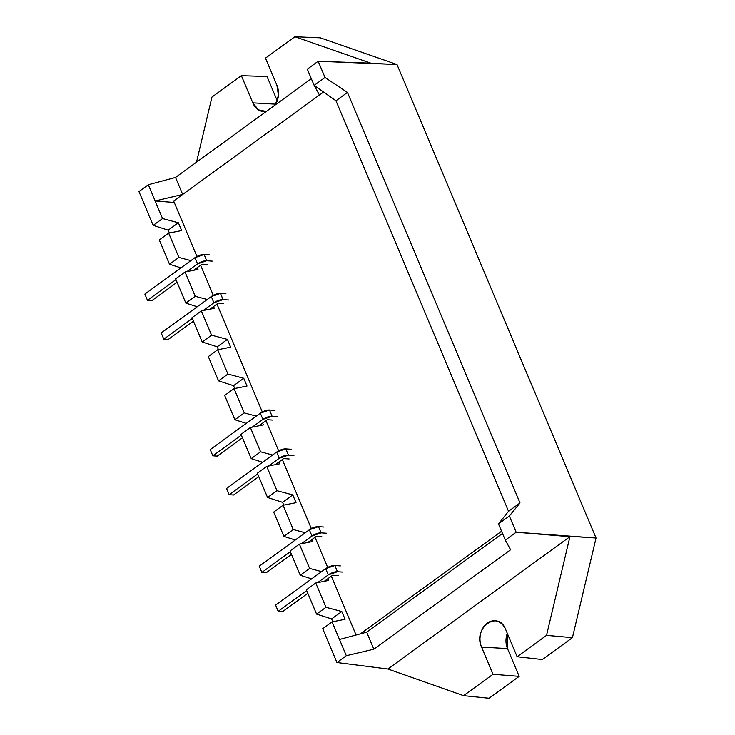 <?xml version="1.0" encoding="UTF-8"?>
<svg xmlns="http://www.w3.org/2000/svg" width="735" height="735" viewBox="0 0 735 735"><rect width="100%" height="100%" fill="white"/><g stroke="black" fill="none" stroke-linecap="round" stroke-linejoin="round"><path stroke-width="1.1" d="M275.267 104.93A17.557 13.625 -85.9 0 0 276.92 85.315L265.491 58.129L294.91 36.75L370.89 63.192L352.938 62.429L397.01 64.533L596.048 538.02L516.163 532.223L509.337 515.988L498.477 523.89L505.303 540.124L516.163 532.223L509.337 515.988L520.022 502.942L347.453 92.426L325.008 77.487L318.181 61.253L307.322 69.154L314.148 85.389L325.008 77.487L318.181 61.253L397.01 64.533L320.295 37.825L294.91 36.75L370.89 63.192L318.181 61.253L307.322 69.154L314.148 85.389L335.969 100.778L508.537 511.284L498.477 523.89L505.303 540.124L510.604 549.762L373.839 649.18L366.691 632.164L339.487 639.468L332.091 621.874L322.711 628.691L336.933 662.52L346.314 655.703L332.091 621.874L345.064 619.293L341.793 611.52L325.963 607.294L315.747 583.002L306.366 589.819L316.583 614.111L325.963 607.294L315.747 583.002L328.72 580.42L327.966 578.62L328.72 580.42L315.747 583.002L306.366 589.819L316.583 614.111L325.963 607.294L341.793 611.52L345.064 619.293L332.091 621.874L322.711 628.691L336.933 662.52L387.887 669.006L569.919 536.679L546.537 635.362L517.128 656.741L505.698 629.555C498.211 609.416 472.596 628.039 481.572 647.094L493.001 674.28L463.583 695.659L387.887 669.006L569.919 536.679L551.608 535.052L596.048 538.02L397.01 64.533L320.295 37.825L294.91 36.75L265.491 58.129L276.92 85.315L278.427 95.339L275.267 104.93M300.238 575.239L309.619 568.421L299.411 544.13L290.031 550.947L300.238 575.239L309.619 568.421L299.411 544.13L312.384 541.548L311.622 539.747L312.384 541.548L299.411 544.13L290.031 550.947L300.238 575.239L311.622 578.886L300.238 575.239M283.903 536.366L293.283 529.549L283.067 505.248L273.686 512.074L283.903 536.366L293.283 529.549L283.067 505.248L296.04 502.676L292.769 494.903L276.939 490.677L266.722 466.376L257.351 473.193L267.558 497.494L276.939 490.677L266.722 466.376L279.695 463.803L278.942 462.003L279.695 463.803L266.722 466.376L257.351 473.193L267.558 497.494L276.939 490.677L292.769 494.903L296.04 502.676L283.067 505.248L273.686 512.074L283.903 536.366L295.277 540.014L283.903 536.366M251.223 458.622L260.594 451.804L250.387 427.504L241.006 434.321L251.223 458.622L260.594 451.804L250.387 427.504L263.36 424.922L262.597 423.121L263.36 424.922L250.387 427.504L241.006 434.321L251.223 458.622L262.597 462.26L251.223 458.622M162.554 218.552L148.332 184.733L138.952 191.55L153.174 225.369L162.554 218.552L155.158 200.967L182.684 194.444L319.449 95.026L314.148 85.389L319.449 95.026L182.684 194.444L155.158 200.967L174.259 202.493L155.158 200.967L148.332 184.733L175.536 177.429L182.684 194.444L175.536 177.429L311.337 78.709L175.536 177.429L148.332 184.733L138.952 191.55L153.174 225.369L162.554 218.552L178.384 222.778L162.554 218.552M169.509 264.251L178.89 257.434L168.682 233.133L159.302 239.95L169.509 264.251L178.89 257.434L168.682 233.133L181.655 230.551L178.384 222.778L181.655 230.551L168.682 233.133L159.302 239.95L169.509 264.251L180.883 267.889L169.509 264.251M185.854 303.123L195.234 296.306L185.018 272.005L175.637 278.822L185.854 303.123L195.234 296.306L185.018 272.005L197.991 269.433L197.237 267.632L197.991 269.433L185.018 272.005L175.637 278.822L185.854 303.123L197.228 306.761L185.854 303.123M202.198 341.995L211.57 335.178L201.362 310.877L191.982 317.704L202.198 341.995L211.57 335.178L201.362 310.877L214.335 308.305L213.573 306.504L214.335 308.305L201.362 310.877L191.982 317.704L202.198 341.995L217.22 346.81L227.409 339.405L211.57 335.178L227.409 339.405L230.671 347.177L227.409 339.405L217.22 346.81L202.198 341.995M218.534 380.868L227.914 374.051L217.698 349.759L208.327 356.576L218.534 380.868L227.914 374.051L217.698 349.759L230.671 347.177L217.698 349.759L208.327 356.576L218.534 380.868L233.555 385.682L243.744 378.277L227.914 374.051L243.744 378.277L247.015 386.05L243.744 378.277L233.555 385.682L218.534 380.868M234.878 419.74L244.259 412.923L234.042 388.631L224.662 395.448L234.878 419.74L244.259 412.923L234.042 388.631L247.015 386.05L234.042 388.631L224.662 395.448L234.878 419.74L246.253 423.388L234.878 419.74M502.492 533.445L366.691 632.164L502.492 533.445M321.608 571.619L309.619 568.421L321.608 571.619M305.264 532.746L293.283 529.549L305.264 532.746M272.584 455.002L260.594 451.804L272.584 455.002M256.239 416.12L244.259 412.923L256.239 416.12M207.224 299.503L195.234 296.306L207.224 299.503M190.879 260.631L178.89 257.434L190.879 260.631M489.078 698.25L519.186 676.365L507.499 648.573L507.297 633.359A16.85 13.074 94.1 0 0 507.499 648.573L519.186 676.365L493.001 674.28L481.572 647.094L507.499 648.573L481.572 647.094A17.557 13.625 -85.9 0 1 482.362 628.976A17.557 13.625 -85.9 0 1 495.188 620.836A17.557 13.625 -85.9 0 1 505.698 629.555L517.128 656.741L542.338 659.534L572.436 637.658L596.048 538.02L572.436 637.658L546.537 635.362L517.128 656.741L542.338 659.534L572.436 637.658L546.537 635.362L569.919 536.679L516.163 532.223L505.303 540.124L510.604 549.762L373.839 649.18L346.314 655.703L339.487 639.468L366.691 632.164L373.839 649.18L346.314 655.703L336.933 662.52L387.887 669.006L463.583 695.659L489.078 698.25L519.186 676.365L493.001 674.28L463.583 695.659L489.078 698.25M277.251 100.842L267.035 76.541L241.374 75.668L252.794 102.854L258.454 109.864L266.309 111.444A17.557 13.625 -85.9 0 1 263.893 111.61A17.557 13.625 -85.9 0 1 252.794 102.854L275.735 104.168L252.794 102.854L241.374 75.668L211.956 97.057L241.374 75.668L267.035 76.541L277.251 100.842M196.521 162.178L211.956 97.057L196.521 162.178M234.741 388.493L233.555 385.682L234.741 388.493M218.396 349.621L217.22 346.81L218.396 349.621M169.372 232.995L168.196 230.184L178.384 222.778L168.196 230.184L153.174 225.369L168.196 230.184L169.372 232.995M283.765 505.11L282.58 502.308L292.769 494.903L282.58 502.308L267.558 497.494L282.58 502.308L283.765 505.11M332.79 621.736L331.604 618.925L341.793 611.52L331.604 618.925L316.583 614.111L331.604 618.925L332.79 621.736M509.337 515.988L520.022 502.942L508.537 511.284L498.477 523.89L509.337 515.988M520.022 502.942L347.453 92.426L335.969 100.778L508.537 511.284L520.022 502.942M347.453 92.426L325.008 77.487L314.148 85.389L335.969 100.778L347.453 92.426M173.644 201.023L323.565 92.031L173.644 201.023L196.943 256.451L173.644 201.023M335.969 100.778L508.537 511.284L335.969 100.778M501.564 531.23L360.389 633.855L501.564 531.23M356.071 635.012L331.338 576.166L356.071 635.012M327.672 567.448L314.993 537.294L327.672 567.448M311.328 528.575L282.313 459.55L311.328 528.575M278.648 450.821L265.969 420.677L278.648 450.821M262.303 411.949L216.944 304.051L262.303 411.949M213.279 295.323L200.609 265.179L213.279 295.323M207.435 264.6L201.941 264.205L193.544 270.315L201.941 264.205L207.435 264.6M204.109 254.512L209.604 254.907L204.109 254.512L194.94 257.673L144.859 294.083L194.94 257.673L197.559 263.893L206.728 260.732L204.109 254.512L206.728 260.732L212.222 261.127L206.728 260.732A6.964 2.407 157.2 0 0 197.559 263.893L186.91 271.628L197.559 263.893L194.94 257.673A6.964 2.407 -22.8 0 1 204.109 254.512M177.089 282.277L151.851 300.624L147.469 300.303L175.959 279.594L147.469 300.303L144.859 294.083L147.469 300.303L151.851 300.624L177.089 282.277M321.829 536.725L316.326 536.329L307.928 542.43L316.326 536.329L321.829 536.725M318.503 526.628L323.997 527.023L318.503 526.628L309.334 529.788L259.244 566.207L309.334 529.788L311.943 536.008L321.112 532.847L318.503 526.628L321.112 532.847L326.606 533.242L321.112 532.847A6.964 2.407 157.2 0 0 311.943 536.008L301.304 543.753L311.943 536.008L309.334 529.788A6.964 2.407 -22.8 0 1 318.503 526.628M291.483 554.392L266.235 572.74L261.862 572.427L290.353 551.709L261.862 572.427L259.244 566.207L261.862 572.427L266.235 572.74L291.483 554.392M223.78 303.481L218.277 303.086L209.879 309.187L218.277 303.086L223.78 303.481M220.454 293.384L225.948 293.779L220.454 293.384L211.285 296.545L161.195 332.955L211.285 296.545L213.903 302.765L223.063 299.604L220.454 293.384L223.063 299.604L228.567 299.999L223.063 299.604A6.964 2.407 157.2 0 0 213.903 302.765L203.255 310.501L213.903 302.765L211.285 296.545A6.964 2.407 -22.8 0 1 220.454 293.384M193.434 321.149L168.196 339.496L163.813 339.175L192.304 318.466L163.813 339.175L161.195 332.955L163.813 339.175L168.196 339.496L193.434 321.149M272.804 420.098L267.301 419.703L258.904 425.813L267.301 419.703L272.804 420.098M269.479 410.011L274.973 410.406L269.479 410.011L260.309 413.171L210.219 449.581L260.309 413.171L262.928 419.391L272.088 416.231L269.479 410.011L272.088 416.231L277.582 416.626L272.088 416.231A6.964 2.407 157.2 0 0 262.928 419.391L252.28 427.127L262.928 419.391L260.309 413.171A6.964 2.407 -22.8 0 1 269.479 410.011M242.458 437.766L217.211 456.113L212.838 455.801L241.328 435.092L212.838 455.801L210.219 449.581L212.838 455.801L217.211 456.113L242.458 437.766M289.14 458.971L283.646 458.576L275.248 464.685L283.646 458.576L289.14 458.971M285.814 448.883L291.317 449.278L285.814 448.883L276.654 452.043L226.564 488.453L276.654 452.043L279.263 458.263L288.432 455.103L285.814 448.883L288.432 455.103L293.926 455.498L288.432 455.103A6.964 2.407 157.2 0 0 279.263 458.263L268.624 465.999L279.263 458.263L276.654 452.043A6.964 2.407 -22.8 0 1 285.814 448.883M258.793 476.647L233.555 494.995L229.173 494.673L257.673 473.965L229.173 494.673L226.564 488.453L229.173 494.673L233.555 494.995L258.793 476.647M338.164 575.597L332.67 575.202L324.273 581.302L332.67 575.202L338.164 575.597M334.838 565.5L340.333 565.895L334.838 565.5L325.669 568.669L275.588 605.08L325.669 568.669L328.288 574.889L337.457 571.72L334.838 565.5L337.457 571.72L342.951 572.115L337.457 571.72A6.964 2.407 157.2 0 0 328.288 574.889L317.639 582.625L328.288 574.889L325.669 568.669A6.964 2.407 -22.8 0 1 334.838 565.5M307.818 593.264L282.58 611.612L278.197 611.299L306.697 590.582L278.197 611.299L275.588 605.08L278.197 611.299L282.58 611.612L307.818 593.264"/></g></svg>
